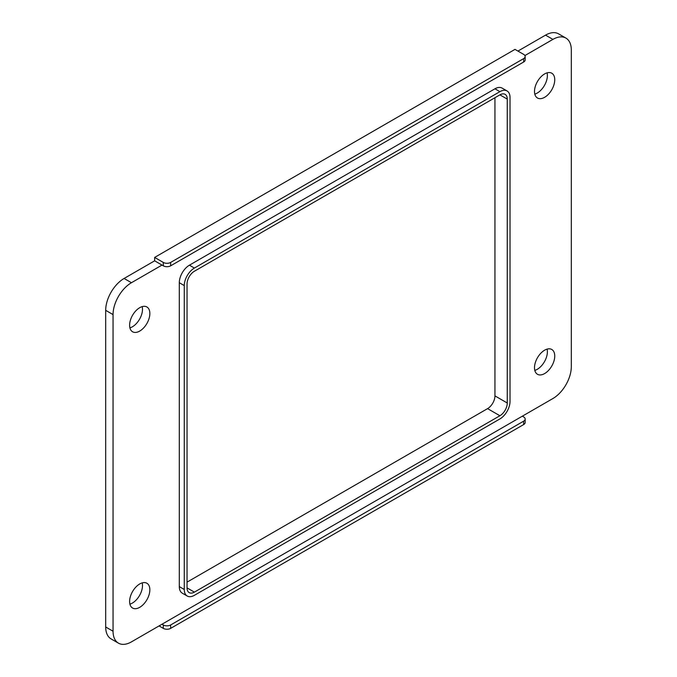 <?xml version="1.0" encoding="UTF-8"?>
<svg xmlns="http://www.w3.org/2000/svg" width="677" height="677" viewBox="0 0 677 677"><rect width="100%" height="100%" fill="white"/><g stroke="black" fill="none" stroke-linecap="round" stroke-linejoin="round"><path stroke-width="1.02" d="M139.733 583.955A14.319 8.268 -60 0 1 146.892 583.244A14.319 8.268 -60 0 1 149.084 594.711A14.319 8.268 -60 0 1 139.733 607.328A14.319 8.268 -60 0 1 132.582 608.039A14.319 8.268 -60 0 1 130.382 596.564A14.319 8.268 -60 0 1 139.733 583.955M142.195 582.88A14.319 8.268 -60 0 1 132.37 603.08A14.319 8.268 -60 0 1 129.916 604.146M139.733 331.061A14.319 8.268 120 0 0 149.084 318.444A14.319 8.268 120 0 0 146.892 306.977A14.319 8.268 120 0 0 139.733 307.688A14.319 8.268 120 0 0 130.382 320.297A14.319 8.268 120 0 0 132.582 331.772A14.319 8.268 120 0 0 139.733 331.061M129.916 327.88A14.319 8.268 120 0 0 132.37 326.813A14.319 8.268 120 0 0 142.195 306.613M544.63 73.92A14.319 8.268 -60 0 1 551.78 73.218A14.319 8.268 -60 0 1 553.981 84.684A14.319 8.268 -60 0 1 544.63 97.302A14.319 8.268 -60 0 1 537.47 98.004A14.319 8.268 -60 0 1 535.27 86.538A14.319 8.268 -60 0 1 544.63 73.92M547.084 72.854A14.319 8.268 -60 0 1 537.267 93.045A14.319 8.268 -60 0 1 534.805 94.12M544.63 373.569A14.319 8.268 120 0 0 553.981 360.951A14.319 8.268 120 0 0 551.78 349.484A14.319 8.268 120 0 0 544.63 350.187A14.319 8.268 120 0 0 535.27 362.804A14.319 8.268 120 0 0 537.47 374.279A14.319 8.268 120 0 0 544.63 373.569M534.805 370.387A14.319 8.268 120 0 0 537.267 369.312A14.319 8.268 120 0 0 547.084 349.12M154.644 257.421L163.292 262.422A5.204 3.004 0 0 0 170.655 262.422L523.643 58.62A5.204 3.004 0 0 0 525.166 56.496A5.204 3.004 0 0 0 523.643 54.372L514.994 49.379L154.644 257.421L154.644 260.823L162.006 265.079L131.456 282.715A26.031 15.029 120 0 0 113.051 314.593L113.051 631.235A26.031 15.029 120 0 0 118.441 643.15A26.031 15.029 120 0 0 131.456 641.864L552.906 398.533A26.031 15.029 120 0 0 571.312 366.663L571.312 50.013A26.031 15.029 120 0 0 565.921 38.098A26.031 15.029 120 0 0 552.906 39.393L524.912 55.556M565.921 38.098L558.559 33.85A26.031 15.029 120 0 0 545.544 35.136L517.939 51.08M154.644 260.823L124.094 278.467A26.031 15.029 120 0 0 105.688 310.337L105.688 626.987A26.031 15.029 120 0 0 111.079 638.902L118.441 643.15M507.065 90.955L502.089 88.086A14.319 8.268 120 0 0 494.938 88.797L189.425 265.181A14.319 8.268 120 0 0 179.303 282.715L179.303 586.612A14.319 8.268 120 0 0 182.265 593.162L187.241 596.031A14.319 8.268 120 0 0 194.392 595.32L499.905 418.936A14.319 8.268 120 0 0 510.026 401.402L510.026 97.513A14.319 8.268 120 0 0 507.065 90.955A14.319 8.268 120 0 0 499.905 91.666L194.392 268.05A14.319 8.268 120 0 0 184.271 285.584L184.271 589.481A14.319 8.268 120 0 0 187.241 596.031M187.038 582.144L487.575 408.629A10.409 6.008 120 0 0 494.938 395.876L494.938 97.725M194.392 271.24A10.409 6.008 120 0 0 187.038 283.993L187.038 587.881A10.409 6.008 120 0 0 189.188 592.646A10.409 6.008 120 0 0 194.392 592.13L499.905 415.746A10.409 6.008 120 0 0 507.268 403.001L507.268 99.104A10.409 6.008 120 0 0 505.11 94.34A10.409 6.008 120 0 0 499.905 94.856L194.392 271.24M162.006 265.079L163.292 265.816L163.292 262.422M170.655 262.422L170.655 265.816L523.643 62.022L523.643 58.62M525.166 56.496L525.166 59.898A5.204 3.004 180 0 1 523.643 62.022M170.655 265.816A5.204 3.004 180 0 1 163.292 265.816M162.006 624.219L163.292 624.964A5.204 3.004 0 0 0 170.655 624.964L523.643 421.17A5.204 3.004 0 0 0 525.166 419.046A5.204 3.004 0 0 0 523.643 416.922L522.356 416.177M170.655 624.964L170.655 628.366L523.643 424.572L523.643 421.17M159.061 625.92L163.292 628.366L163.292 624.964M525.166 419.046L525.166 422.448A5.204 3.004 180 0 1 523.643 424.572M170.655 628.366A5.204 3.004 180 0 1 163.292 628.366M545.544 35.136L552.906 39.393M124.094 278.467L131.456 282.715M105.688 310.337L113.051 314.593M105.688 626.987L113.051 631.235M499.905 94.856L507.268 99.104M494.938 395.876L507.268 403.001M487.575 408.629L499.905 415.746M187.038 587.881L194.392 592.13M184.271 589.481L179.303 586.612M499.905 91.666L494.938 88.797M194.392 268.05L189.425 265.181M184.271 285.584L179.303 282.715"/></g></svg>
